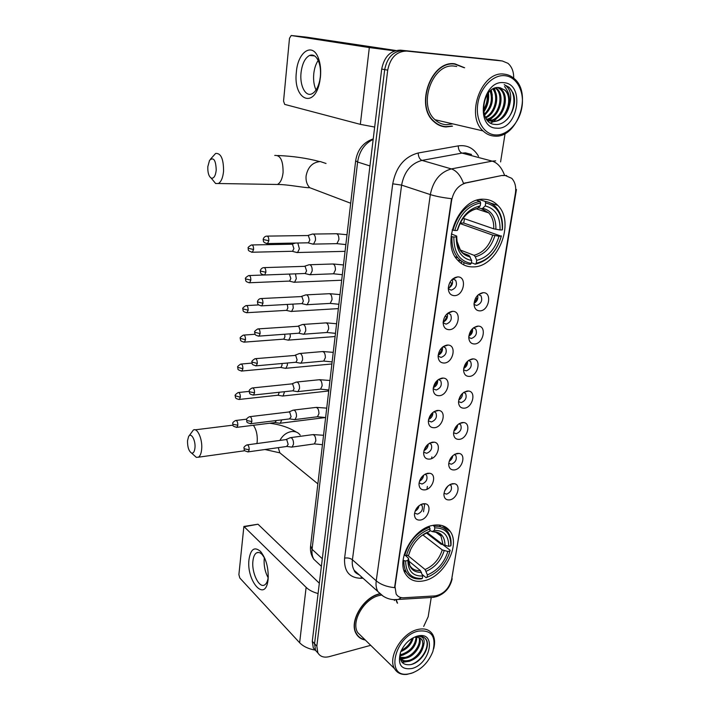 <?xml version="1.0" encoding="UTF-8"?>
<svg xmlns="http://www.w3.org/2000/svg" width="710" height="710" viewBox="0 0 710 710"><rect width="100%" height="100%" fill="white"/><g stroke="black" fill="none" stroke-linecap="round" stroke-linejoin="round"><path stroke-width="1.06" d="M432.887 525.356C413.38 528.364 395.798 559.888 405.65 574.115C409.741 580.327 415.936 582.537 424.243 580.745C443.972 576.831 460.604 545.582 450.326 531.612C446.457 526.066 440.644 523.98 432.887 525.356M483.759 199.244C459.654 197.424 440.315 242.394 457.426 259.887C461.686 264.715 466.949 267.049 473.206 266.889C497.586 267.368 515.762 222.496 497.808 205.394C493.965 201.409 489.279 199.359 483.759 199.244M454.604 295.653C450.628 295.52 448.525 293.044 448.276 288.233C449.048 281.755 452.11 277.983 457.444 276.927L457.551 276.927C467.242 276.27 464.136 295.591 454.604 295.653M448.276 288.775L451.205 290.186C456.051 288.322 457.524 284.994 455.616 280.193L452.581 279.021M449.439 329.688C445.463 329.644 443.368 327.248 443.138 322.517C443.936 316.207 446.963 312.489 452.226 311.353L452.74 311.335C462.006 311.086 458.651 329.44 449.439 329.688M443.138 322.766L446.093 324.15C450.832 322.296 452.314 319.047 450.548 314.406L447.779 313.19M444.38 363.032C440.404 363.067 438.318 360.76 438.105 356.101C438.913 349.959 441.913 346.276 447.105 345.06L448.001 345.051C456.858 345.149 453.291 362.606 444.38 363.032M438.176 356.18L441.087 357.423C445.72 355.568 447.211 352.4 445.578 347.909L443.084 346.666M439.428 395.701C435.452 395.816 433.375 393.589 433.18 389.009C433.996 383.027 436.969 379.38 442.099 378.093L443.333 378.084C451.8 378.474 448.054 395.106 439.428 395.701M433.215 388.778L436.188 390.021C440.706 388.175 442.215 385.077 440.697 380.729L438.469 379.495M434.564 427.713C430.606 427.917 428.529 425.769 428.352 421.27C429.177 415.421 432.115 411.818 437.183 410.46L438.745 410.451C446.83 411.099 442.942 426.967 434.564 427.713M428.387 420.773L431.378 421.98C435.807 420.134 437.316 417.098 435.904 412.883L433.943 411.676M429.807 459.095C425.849 459.379 423.79 457.302 423.621 452.882C424.447 447.176 427.367 443.608 432.372 442.179L434.227 442.179C441.939 443.031 437.937 458.207 429.807 459.095M423.675 452.181L426.666 453.299C431.005 451.453 432.514 448.489 431.21 444.398L429.488 443.235M425.139 489.856C421.19 490.219 419.14 488.223 418.989 483.883C419.814 478.309 422.698 474.768 427.651 473.268L429.772 473.277C437.138 474.307 433.047 488.835 425.139 489.856M419.069 482.969L422.042 484.016C426.293 482.161 427.81 479.259 426.595 475.292L425.112 474.182M420.56 520.022C416.628 520.457 414.587 518.548 414.436 514.28C415.27 508.83 418.128 505.325 423.027 503.763L425.396 503.772C432.434 504.952 428.254 518.886 420.56 520.022M414.56 513.179L417.515 514.129C421.678 512.274 423.195 509.425 422.068 505.582L420.808 504.544M480.031 310.882C476.374 310.82 474.378 308.593 474.031 304.182C474.662 297.694 477.635 293.869 482.942 292.689L483.235 292.68C492.376 292.227 489.057 310.731 480.031 310.882M474.04 304.421L476.623 305.486C481.318 303.605 482.747 300.339 480.927 295.706L478.451 294.606M474.733 343.968C471.067 343.986 469.079 341.821 468.76 337.472C469.408 331.171 472.354 327.39 477.59 326.139L478.238 326.121C486.989 326.014 483.474 343.64 474.733 343.968M468.76 337.463L471.378 338.501C475.966 336.629 477.413 333.443 475.718 328.961L473.472 327.842L478.238 326.121M469.541 376.398C465.866 376.486 463.887 374.392 463.586 370.105C464.26 363.973 467.171 360.236 472.336 358.914L473.322 358.905C481.699 359.091 478.016 375.901 469.541 376.398M463.586 369.857L466.23 370.868C470.721 368.996 472.177 365.881 470.597 361.541L468.591 360.423M464.447 408.179C460.772 408.348 458.793 406.324 458.518 402.1C459.201 396.118 462.095 392.435 467.189 391.041L468.485 391.033C476.499 391.485 472.683 407.54 464.447 408.179M458.536 401.629L461.189 402.588C465.591 400.724 467.056 397.68 465.582 393.464L463.799 392.373M459.459 439.339C455.784 439.588 453.814 437.635 453.557 433.473C454.249 427.642 457.116 423.994 462.148 422.539L463.719 422.539C471.396 423.204 467.455 438.558 459.459 439.339M453.583 432.798L456.255 433.695C460.559 431.831 462.024 428.858 460.657 424.766L459.086 423.71M454.56 469.905C450.885 470.224 448.924 468.334 448.684 464.233C449.394 458.545 452.234 454.941 457.204 453.424L459.033 453.424C466.372 454.276 462.343 468.982 454.56 469.905M448.738 463.364L451.4 464.207C455.625 462.343 457.098 459.423 455.82 455.456L454.462 454.453M449.758 499.875C446.084 500.266 444.14 498.447 443.91 494.417C444.62 488.862 447.433 485.294 452.35 483.714L454.427 483.714C461.447 484.726 457.338 498.837 449.758 499.875M443.99 493.352L446.652 494.124C450.788 492.261 452.261 489.403 451.072 485.56L449.918 484.61M502.698 175.627L505.059 175.414L511.75 178.334C515.087 181.973 516.312 186.899 515.424 193.111L451.746 578.978C449.164 588.554 443.661 594.199 435.257 595.894L403.662 597.767C400.271 597.909 397.76 596.657 396.136 594.013L395 586.593L451.595 200.531C453.557 191.052 458.323 185.203 465.884 182.985L502.077 175.45L506.665 175.565M447.992 485.995L444.567 491.045M452.785 455.687C452.483 458.154 451.276 460.027 449.164 461.314M457.63 424.82C457.48 427.535 456.228 429.594 453.885 430.988M462.529 393.367C462.556 396.322 461.287 398.541 458.74 400.041M467.499 361.31C467.721 364.478 466.461 366.857 463.71 368.472M472.549 328.632C472.984 331.978 471.733 334.525 468.813 336.256M477.67 295.316C478.327 298.821 477.12 301.51 474.049 303.383M419.051 505.689C418.607 508.147 417.294 509.966 415.11 511.138M423.613 475.185C423.302 477.936 421.926 479.942 419.477 481.203M428.219 444.105C428.086 447.131 426.666 449.315 423.968 450.655M432.878 412.43C432.949 415.705 431.511 418.057 428.574 419.486M437.608 380.143C437.901 383.631 436.464 386.151 433.313 387.687M442.401 347.208C442.933 350.9 441.522 353.571 438.168 355.231M447.264 313.625C448.063 317.485 446.696 320.317 443.155 322.1M452.208 279.358C453.282 283.37 451.977 286.343 448.276 288.278M455.296 277.903L455.128 277.45M464.633 67.769L454.897 63.829C431.236 59.871 414.738 105.71 433.81 121.561C437.351 124.871 441.389 126.664 445.942 126.948L452.51 126.185M441.167 126.043L442.871 126.22M379.601 593.817C363.2 597.137 348.654 622.084 356.26 633.835C358.257 637.269 361.283 639.346 365.322 640.047M357.281 635.379L358.115 635.947M445.401 126.824L444.859 126.859M504.526 175.272L504.553 175.272C501.668 167.533 497.559 162.821 492.199 161.135L495.678 160.859M496.743 60.164L400.422 50.144C390.473 50.392 384.234 56.694 381.705 69.056L312.285 641.316L314.548 643.721L315.56 650.351L318.071 653.209L315.56 650.351L314.548 643.721L384.687 69.598L314.548 643.721L316.829 646.135L317.832 652.783C320.121 656.635 323.911 657.922 329.218 656.644L370.709 645.328M400.422 50.144L403.475 50.605C393.5 50.854 387.243 57.182 384.687 69.598C387.243 57.182 393.5 50.854 403.475 50.605L499.112 60.51L406.546 51.076C396.553 51.324 390.269 57.679 387.704 70.148L316.829 646.135M499.973 60.643L499.112 60.51L499.973 60.643M383.338 596.329L377.906 591.563C376.229 588.608 375.67 585.022 376.229 580.816C380.729 584.561 386.843 586.851 394.556 587.667L451.542 198.685C442.836 197.682 435.762 196.315 430.322 194.593C433.144 180.642 440.147 172.077 451.356 168.909C456.548 170.666 460.595 175.476 463.488 183.34L502.077 175.45M397.52 603.198L396.26 599.897M423.692 626.442L428.183 616.697L431.192 597.793M500.585 161.907L505.103 133.498M513.703 78.18C513.774 71.657 511.857 66.704 507.952 63.323L502.36 60.989L406.546 51.076M456.219 64.344L454.382 63.785M312.285 641.316L313.296 647.937L315.799 650.786M296.372 72.056C297.792 51.963 312.418 41.792 318.328 57.971C320.414 63.474 321.115 69.846 320.432 77.097L319.757 81.588C314.503 109.828 292.902 99.737 296.372 72.056M320.325 76.769C320.876 71.009 320.317 65.932 318.648 61.548C316.314 56.126 313.279 54.093 309.551 55.451C305.007 57.963 302.167 63.731 301.04 72.739C299.584 85.431 305.433 97.03 311.885 93.826C315.568 91.954 318.204 87.463 319.784 80.345L320.325 76.769M316.048 90.001C313.962 85.546 313.199 80.15 313.767 73.804C314.37 68.391 315.835 63.936 318.178 60.439M394.636 50.854L369.324 47.57L291.198 35.509L289.485 38.304L283.556 101.113L284.674 104.388L360.334 124.356L369.324 47.57M374.667 127.054L360.334 124.356M291.198 35.509L306.232 37.097L395.843 50.499M495.589 134.953C507.313 135.637 519.471 122.724 521.939 107.148C524.575 91.599 516.773 76.724 504.863 75.686C492.997 74.408 480.084 87.783 477.768 103.935C475.274 120.088 483.838 134.492 495.589 134.953M494.506 136.098C517.217 138.707 532.873 93.596 514.138 78.553C511.227 75.988 507.907 74.514 504.189 74.142C481.664 70.405 465.121 115.552 483.093 130.933C486.394 134.128 490.202 135.85 494.506 136.098M456.707 66.492L454.569 66.145C432.603 62.515 417.338 105.053 435.061 119.741C438.327 122.786 442.064 124.445 446.262 124.712L452.74 123.895M453.832 63.998L452.447 63.749M463.958 67.654L454.853 64.157C431.431 60.243 415.11 105.621 433.987 121.303C437.484 124.57 441.487 126.345 445.986 126.629L451.888 126.043M488.613 120.762L487.823 120.673M509.354 105.799C510.241 99.134 508.804 93.915 505.041 90.161L499.334 87.623C482.099 84.934 477.129 123.984 495.047 124.392C507.322 126.273 518.477 106.074 513.153 93.09L509.212 87.348L504.18 84.605C510.499 88.448 512.229 95.513 509.354 105.799C506.612 115.943 501.136 121.241 492.917 121.703L486.359 118.827M500.168 87.729L504.695 90.099C514.395 98.397 504.987 123.176 491.835 121.463L487.291 120.07M487.921 93.463C488.995 99.897 487.53 105.799 483.537 111.177M487.113 94.625C487.672 100.083 486.421 105.133 483.377 109.775M490.814 90.418C494.222 99.64 492.128 107.893 484.531 115.18M490.131 91.013C492.917 99.64 490.965 107.414 484.255 114.337M493.441 88.697C500.213 95.877 495.979 113.777 485.755 117.851M492.802 89.043C498.81 96.276 494.923 112.819 485.445 117.265M495.917 87.8L497.044 88.723C505.573 96.081 499.476 117.754 487.326 119.626M495.314 87.96L495.962 88.528C504.286 95.726 498.713 116.795 486.856 119.253M498.322 87.543L501.402 89.513C510.809 97.554 502.29 121.579 489.297 120.789M497.719 87.552L500.301 89.309C509.487 97.181 501.624 120.62 488.791 120.54M503.772 82.679C481.824 79.689 474.591 128.279 496.654 128.164C517.892 130.542 525.586 83.762 503.772 82.679M439.401 125.35L441.256 125.723M504.18 84.605L508.955 87.303C516.481 93.826 515.14 111.186 506.762 119.75M504.526 86.531C510.934 94.279 511.173 103.802 505.245 115.1M501.074 113.964L493.841 121.419M493.326 121.721L490.654 122.954M496.947 112.819L489.625 120.469M488.968 120.851L488.338 121.188M494.471 88.244L496.53 95.743M491.293 90.037L492.323 95.238M488.01 93.347L488.152 94.758M488.445 92.797C489.279 99.817 487.699 106.251 483.696 112.109M207.817 166.69C207.631 172.557 208.749 176.355 211.181 178.086C213.808 178.707 215.494 176.053 216.23 170.143C215.84 160.087 213.621 156.803 209.565 160.291L207.817 166.69M210.533 159.102L215.618 153.449C220.943 152.987 223.588 158.916 223.561 171.234C222.896 177.766 221.165 181.858 218.36 183.517L215.627 183.517L212.317 179.47M453.85 236.998L451.995 236.714C451.542 245.438 453.548 252.503 458.012 257.908C461.358 261.724 465.441 263.88 470.26 264.368L471.262 263.428C459.601 261.253 453.796 252.44 453.85 236.998L456.237 236.954C456.264 250.595 461.42 258.449 471.715 260.526L469.035 255.44L463.461 253.275M451.374 233.954L456.752 236.102L456.237 236.954M460.204 223.055L463.719 223.029L464.473 218.715M463.719 223.029L501.26 236.199C496.822 251.216 488.48 260.233 476.25 263.259L475.238 264.191C488.063 261.067 496.787 251.633 501.402 235.898M457.595 260.082L461.198 260.898M475.238 264.191L471.387 262.664M451.995 236.714L451.09 236.377M452.146 229.933L454.817 230.51C459.388 214.819 468.005 205.616 480.661 202.909L480.031 201.338C466.736 204.116 457.719 213.745 452.962 230.226M480.031 201.338L476.809 200.309M476.25 263.259L476.703 260.357C487.557 257.579 494.994 249.547 499.015 236.244L501.26 236.199M471.715 260.526L471.262 263.428M480.661 202.909L480.191 205.918C468.999 208.447 461.34 216.639 457.204 230.484L454.817 230.51M499.015 236.244L492.713 235.108L459.973 223.535M460.036 249.902L474.005 255.298L475.301 256.78L476.703 260.357M476.401 208.784L477.404 208.607L480.191 205.918M457.204 230.484L457.737 229.712C461.527 217.739 468.085 210.701 477.404 208.607M481.85 200.353L480.022 199.537M479.552 199.625L485.063 201.374L485.702 202.945C497.231 205.802 502.76 214.793 502.281 229.925L502.423 229.623C503.088 220.215 500.869 212.672 495.775 206.965C492.793 203.859 489.226 201.995 485.063 201.374M502.281 229.925L500.035 229.951C500.346 216.559 495.411 208.562 485.232 205.935L485.702 202.945M463.115 218.245L493.725 228.824L500.035 229.951M485.232 205.935L482.108 208.758L478.318 207.79M187.52 440.777C187.458 447.069 188.807 451.169 191.558 453.069C193.404 453.468 194.54 451.684 194.975 447.726C195.738 440.067 190.866 431.822 188.54 436.677L187.52 440.777M188.887 436.144L193.342 430.047C197.371 427.376 202.652 439.259 201.675 449.066C201.276 453.397 200.176 456.104 198.374 457.204L196.306 457.338L193.608 454.915M405.632 560.971L403.963 560.616C403.733 565.16 404.567 569.038 406.466 572.233C409.794 577.39 414.809 579.6 421.518 578.854L422.37 578.393C411.418 578.952 405.836 573.139 405.632 560.971L407.859 560.465C408.108 571.204 413.069 576.387 422.734 576.014L420.426 570.6L408.57 560.873M405.428 555.468L408.507 558.317L407.859 560.465M426.408 533.015L441.132 544.286L442.649 544.508L450.175 550.259L448.791 554.767C444.229 565.781 436.969 573.289 427.029 577.283L426.169 577.745L422.237 574.514M404.212 571.053L406.351 572.029M449.847 551.484L450.175 550.259M403.963 560.616L403.147 559.941M404.15 554.829L406.413 555.673C410.407 542.431 418.288 533.494 430.056 528.861L429.514 527.255C417.152 532.065 408.898 541.428 404.753 555.327M429.514 527.255L428.662 526.607M427.029 577.283L427.402 574.905C437.52 570.583 444.336 562.773 447.859 551.484L449.971 551.004M422.734 576.014L422.37 578.393M430.056 528.861L429.674 531.32C421.376 534.435 415.004 540.576 410.549 549.744L408.649 555.184L406.413 555.673M447.859 551.484L442.25 549.904L422.814 534.905M407.726 555.389L425.086 569.518L427.402 574.905M421.447 535.828L429.674 531.32M408.649 555.184L410.131 550.694M440.653 526.847L439.197 524.992M432.967 525.338L434.227 526.279L434.768 527.885C445.614 527.841 450.965 533.822 450.814 545.848L451.01 545.102C451.356 540.132 450.433 535.926 448.241 532.5C445.099 527.903 440.431 525.835 434.227 526.279M450.814 545.848L448.702 546.318C448.738 535.695 443.963 530.37 434.387 530.334L434.768 527.885M427.278 532.669L443.075 544.747L448.702 546.318M434.387 530.334L432.248 531.604L429.807 530.441M474.111 303.347L477.147 298.333L475.611 298.085M296.097 252.307L297.588 252.511L299.398 248.82L297.818 243.006M291.801 251.287L292.582 251.269L293.887 248.598L292.458 244.196L252.148 244.95M468.831 336.114L471.955 331.02L470.766 330.825M293.159 282.048L294.588 282.225L296.31 278.684L295.493 273.847M288.863 281.107L289.609 281.08L290.843 278.515L289.369 274.078M463.772 368.117L466.869 363.067L466.062 362.934M290.266 311.264L291.641 311.406L293.283 308.025L292.866 304.12M285.979 310.403L286.68 310.359L287.861 307.909L287.275 304.421M458.882 399.437L461.5 394.432M287.435 339.975L288.748 340.09L290.31 336.851L290.133 333.833M283.139 339.185L283.805 339.131L284.923 336.788L284.701 334.233M454.169 430.056L456.938 425.494M284.639 368.188L285.899 368.277L287.381 365.171L287.355 363.023M280.352 367.469L280.974 367.407L282.039 365.162L282.003 363.511M449.696 459.92L451.737 456.752M281.897 395.914L283.095 395.985L284.55 391.698M277.61 395.266L278.196 395.195L279.243 392.266M279.199 423.169L280.335 423.213L281.719 419.876M274.903 422.583L276.421 420.533M449.323 287.807L452.057 283.05L449.714 282.678M311.93 243.867L313.554 244.107L315.471 240.282C315.639 237.149 314.947 235.081 313.385 234.06L312.169 234.069M307.616 242.829L308.468 242.811L309.835 240.033L308.344 235.534L267.359 236.111M443.874 321.808L446.998 316.669L445.01 316.34M308.77 274.477L310.341 274.681L312.151 271.025C312.32 267.936 311.637 265.859 310.101 264.786L308.841 264.759M304.457 273.51L305.264 273.483L306.569 270.838L305.096 266.321L264.342 267.617M438.531 355.089L442.046 349.613L440.457 349.338M305.673 304.528L307.173 304.696L308.903 301.2C309.063 298.164 308.389 296.088 306.88 294.952L305.566 294.898M301.359 303.649L302.123 303.605L303.365 301.075L301.91 296.549L261.378 298.528M433.313 387.678L437.191 381.9L436.055 381.696M302.629 334.046L304.066 334.179L305.708 330.842C305.868 327.851 305.202 325.766 303.711 324.577L302.353 324.488M298.315 333.238L299.034 333.185L300.215 330.762L298.777 326.227L258.476 328.872M428.627 419.246L432.434 413.548L431.795 413.433M299.638 363.041L301.013 363.147L302.575 359.943C302.726 357.006 302.07 354.911 300.596 353.669L299.212 353.544M295.316 362.304L295.999 362.242L297.117 359.926L295.697 355.382L255.627 358.656M424.11 450.14L427.766 444.584M296.7 391.521L298.005 391.601L299.496 388.539C299.647 385.645 298.99 383.551 297.543 382.255L296.114 382.095M292.378 390.855L293.017 390.784L294.082 388.574L292.68 384.021L291.65 383.906L252.822 387.908M419.787 480.333L422.911 475.789M293.807 419.512L295.049 419.566L296.461 416.637C296.611 413.779 295.972 411.685 294.535 410.336L293.079 410.14M289.485 418.909L291.1 416.717L289.715 412.155L288.659 412.013L250.08 416.637M415.723 509.753L417.933 506.7M290.967 447.016L292.138 447.043L293.487 444.238C293.638 441.425 292.999 439.321 291.588 437.937L290.106 437.697M286.636 446.483L288.162 444.371L286.796 439.801L285.722 439.632L247.391 444.851M248.988 559.56C250.648 548.999 254.517 546.309 260.588 551.492C266.161 558.646 268.664 567.929 268.114 579.351L267.918 580.842C264.883 602.604 246.272 580.718 248.988 559.56M264.945 558.699L262.247 554.652C260.242 552.549 258.369 551.945 256.612 552.841C254.624 554.04 253.39 556.782 252.92 561.06C251.464 572.615 259.106 588.546 264.59 584.942C266.33 583.922 267.501 581.623 268.096 578.055L268.291 576.493M268.14 577.736C265.043 571.932 263.73 565.604 264.218 558.752L264.36 557.607M318.08 593.542C312.906 592.122 308.921 590.063 306.125 587.356L243.885 526.456L238.888 574.612L239.802 577.993L299.638 642.736L306.125 587.356M315.373 650.147C308.486 648.922 303.241 646.455 299.638 642.736M244.196 526.403L257.996 524.22L319.331 583.221M411.321 673.328C421.341 669.663 428.529 662.368 432.887 651.46C436.481 636.275 431.494 629.513 417.924 631.181C394.494 636.506 385.184 677.943 407.948 674.03L411.321 673.328M433.677 648.754C435.159 643.038 434.813 638.254 432.639 634.394C429.497 629.504 424.411 627.897 417.4 629.575C401.753 633.098 387.447 657.54 394.529 668.651C397.103 673.027 401.256 674.935 406.981 674.394L413.22 672.672M394.494 600.5L394.006 599.764M381.137 595.131L379.486 595.459C364.23 598.477 350.651 621.703 357.742 632.628L362.331 637.118M397.183 602.897L395.967 599.914M379.788 594.004L379.69 594.03C363.422 597.216 348.912 622.004 356.473 633.666C358.373 636.932 361.212 638.956 364.993 639.728M416.841 637.234C416.397 645.674 411.676 651.62 402.668 655.082L400.014 655.392M416.069 637.252C415.164 645.452 410.424 651.141 401.86 654.309L400.085 654.593M419.441 637.766C422.885 643.544 414.915 656.404 405.916 658.17L400.12 657.904M418.856 637.553C421.642 643.633 413.752 655.667 405.108 657.398L400.058 657.38M400.467 652.428C399.197 661.525 402.65 665.581 410.833 664.604C421.793 662.466 431.139 645.914 425.964 639.178C424.083 636.764 421.332 635.796 417.72 636.275C423.568 636.249 425.423 639.719 423.267 646.686C421.154 653.963 416.468 658.827 409.2 661.285C405.312 662.137 402.33 661.223 400.236 658.552M420.968 638.68L421.855 639.87C425.512 645.541 417.507 658.702 408.374 660.504C405.126 661.259 402.428 660.682 400.289 658.782M413.353 637.66C411.596 644.174 407.407 648.833 400.786 651.629M412.164 638.325C410.336 643.606 406.741 647.609 401.372 650.324M416.024 636.488L416.06 636.968M423.267 646.686L422.37 640.34C420.879 637.926 418.474 636.923 415.181 637.34L415.448 637.225M417.143 636.142C409.688 638.654 404.159 644.014 400.555 652.206C397.351 664.631 401.194 670.054 412.084 668.492C430.011 664.001 436.836 632.415 418.935 635.761L417.143 636.142M356.686 634.545L357.476 635.175M424.828 637.971L425.982 639.488C430.278 646.207 421.669 661.542 410.841 664.596M423.408 643.908C422.468 648.132 420.293 652.002 416.885 655.534M407.123 661.596L401.851 662.084M403.946 658.472L400.36 659.058M400.795 655.365L400.005 655.578M410.069 661.045L402.18 662.466M406.936 657.886L401.07 659.43M400.981 659.43L400.476 659.448M403.83 654.753L399.996 656.058M465.884 182.985L465.281 182.807M471.52 154.46L465.441 152.854L462.015 153.103L421.971 160.398C411.001 163.406 404.212 171.642 401.603 185.115L352.417 559.782C351.911 563.882 352.497 567.388 354.175 570.299L359.358 574.94M362.996 578.206L360.822 578.295C349.293 577.878 343.889 571.151 344.598 558.104L392.736 183.81C395.976 166.974 404.452 156.697 418.172 152.996C418.421 156.892 419.681 159.359 421.971 160.398L451.356 168.909L492.199 161.135L462.015 153.103C459.681 152.109 458.411 149.703 458.216 145.887C467.073 144.698 473.845 148.177 478.54 156.324M451.524 580.123L516.374 189.925M344.598 558.104C347.669 557.643 350.279 558.202 352.417 559.782L376.229 580.816L430.322 194.593L401.603 185.115L392.736 183.81M401.345 597.634L398.274 599.462L393.473 599.639M436.251 595.797L433.419 597.35L428.893 597.625M516.445 189.463L515.717 190.333M418.172 152.996L458.216 145.887M502.36 60.989L495.882 60.039M387.704 70.148L381.705 69.056M361.452 576.822L360.822 578.295M463.701 264.865L463.949 263.188M373.167 139.391C364.514 143.642 359.331 151.186 357.609 162.022L369.945 165.945M355.648 160.788L357.609 162.022L312.072 549.3L322.305 558.726M310.625 545.777L312.072 549.3C311.646 553.134 312.231 556.454 313.82 559.258L318.79 563.891M318.178 190.892L309.72 187.688C306.906 184.653 305.699 180.766 306.081 176.036C307.794 167.054 312.542 162.235 320.308 161.56L326.023 163.477M274.38 184.423L277.415 184.476C280.423 182.878 282.305 178.929 283.077 172.628C283.219 160.735 280.441 155.002 274.743 155.428M456.938 241.125L460.675 250.79C462.973 253.39 465.76 254.943 469.035 255.44M475.301 256.78C484.779 254.251 491.311 247.204 494.897 235.614M456.725 236.838L456.743 236.235C456.858 248.074 461.385 254.97 470.322 256.931M477.848 208.27C468.103 210.604 461.393 217.775 457.71 229.783M474.005 255.298C483.031 252.858 489.27 246.13 492.713 235.108M495.908 229.321C496.068 217.677 491.719 210.657 482.871 208.279M493.725 228.824C494 222.23 492.341 216.923 488.755 212.902L481.593 208.82M279.891 440.422C282.642 435.399 286.512 432.443 291.499 431.556C295.245 431.165 298.138 432.337 300.179 435.07M256.931 443.546L257.206 441.576C257.597 434.99 256.328 429.559 253.408 425.272M408.498 558.646L409.892 565.63C412.235 569.26 415.749 570.911 420.426 570.6M426.195 571.275C435.026 567.423 441.017 560.572 444.167 550.712M408.481 558.69C408.791 568 413.14 572.553 421.536 572.366M425.086 569.518C433.499 565.826 439.215 559.294 442.25 549.904M445.001 545.546C444.921 536.325 440.715 531.657 432.399 531.533M443.075 544.747L440.99 536.085C439.339 533.592 436.996 532.065 433.961 531.515M283.672 455.953L279.873 452.856L278.249 447.655M251.589 252.227L252.361 252.227C246.334 250.488 248.944 249.29 248.172 248.287L253.594 249.485C253.594 246.343 252.858 244.843 251.402 244.968C248.651 246.618 247.577 247.719 248.172 248.287L248.172 248.198M292.582 251.269L252.361 252.227L253.594 249.485M248.944 282.749L249.68 282.74C244.515 281.737 246.015 280.166 245.483 278.861L250.843 280.113C250.834 276.971 250.097 275.453 248.642 275.569C245.944 277.228 244.888 278.329 245.483 278.861L245.491 278.764M289.609 281.08L249.68 282.74L250.843 280.113M246.343 312.728L247.044 312.693C241.924 311.779 243.361 310.181 242.838 308.877L248.154 310.19C248.136 307.039 247.391 305.513 245.935 305.611C243.281 307.288 242.252 308.38 242.838 308.877L242.847 308.77M286.68 310.359L247.044 312.693L248.154 310.19M243.787 342.167L244.453 342.122C239.323 341.244 240.779 339.673 240.246 338.359L245.509 339.726C245.483 336.567 244.737 335.031 243.281 335.111C240.672 336.806 239.669 337.889 240.246 338.359L240.255 338.244M283.805 339.131L244.453 342.122L245.509 339.726M241.276 371.082L241.906 371.028C235.977 369.573 238.578 368.738 237.699 367.318L242.909 368.738C242.873 365.57 242.128 364.017 240.672 364.088C238.107 365.819 237.113 366.892 237.699 367.318L237.717 367.194M280.974 367.407L241.906 371.028L242.909 368.738M238.808 399.481L239.394 399.428C234.327 398.656 235.747 397.147 235.205 395.763L240.362 397.236C240.308 394.068 239.563 392.497 238.116 392.55C235.587 394.298 234.611 395.372 235.205 395.763L235.214 395.639M278.196 395.195L239.394 399.428L240.362 397.236M236.386 427.393L236.936 427.331C231.07 426 233.634 425.201 232.747 423.719L233.111 424.314L237.85 425.237C237.797 422.059 237.042 420.48 235.605 420.506C233.35 421.749 232.401 422.814 232.747 423.719L232.756 423.577M275.462 422.512L236.936 427.331L237.85 425.237M266.676 243.574L267.528 243.574C262.31 242.571 263.694 240.77 263.224 239.518L268.833 240.743C268.841 237.513 268.078 235.977 266.534 236.128C263.419 236.608 262.94 240.122 263.224 239.518L263.233 239.43M335.715 243.672L336.922 243.654L338.918 239.563C338.865 235.436 337.738 233.501 335.546 233.759L313.367 234.052M308.468 242.811L267.528 243.574L268.833 240.743M263.827 275.01L264.635 275.001C259.416 274.042 260.827 272.347 260.321 271.007L265.868 272.285C265.868 269.055 265.096 267.501 263.561 267.643C260.481 268.167 260.046 271.619 260.321 271.007L260.33 270.909M332.395 273.838L333.54 273.794L335.448 269.88C335.368 265.735 334.233 263.783 332.04 264.022L309.968 264.723M305.264 273.483L264.635 275.001L265.868 272.285M261.023 305.868L261.786 305.841C256.621 304.963 257.961 303.241 257.473 301.901L262.966 303.25C262.948 300.002 262.176 298.448 260.641 298.564C257.606 299.132 257.206 302.531 257.473 301.901L257.481 301.794M329.138 303.463L330.221 303.401L332.031 299.647C331.943 295.484 330.798 293.514 328.606 293.736L306.64 294.845M302.123 303.605L261.786 305.841L262.966 303.25M258.271 336.149L258.999 336.114C253.772 335.235 255.209 333.602 254.677 332.236L260.117 333.638C260.091 330.39 259.31 328.819 257.774 328.916C255.112 330.656 254.082 331.756 254.677 332.236L254.686 332.12M325.925 332.564L326.955 332.484L328.677 328.89C328.57 324.71 327.425 322.722 325.233 322.935L303.374 324.417M299.034 333.185L258.999 336.114L260.117 333.638M255.573 365.881L256.248 365.836C250.239 364.408 252.795 363.476 251.935 362.011L257.313 363.476C257.277 360.219 256.496 358.63 254.97 358.719C252.352 360.467 251.34 361.567 251.935 362.011L251.943 361.887M322.775 361.159L323.742 361.07L325.375 357.618C325.26 353.42 324.115 351.423 321.932 351.61L300.161 353.465M295.999 362.242L256.248 365.836L257.313 363.476M252.911 395.079L253.55 395.026C248.385 394.263 249.787 392.701 249.237 391.254L249.645 391.84L254.562 392.763C254.517 389.506 253.736 387.908 252.21 387.971C249.893 389.186 248.908 390.278 249.237 391.254L249.254 391.112M319.677 389.257L320.583 389.16L322.136 385.841C322.012 381.634 320.858 379.619 318.683 379.788L297.011 382.007M293.017 390.784L253.55 395.026L254.562 392.763M250.302 423.755L250.905 423.692C244.914 422.379 247.488 421.491 246.592 419.965L246.991 420.586L251.864 421.536C251.81 418.27 251.02 416.655 249.503 416.699C247.231 417.933 246.255 419.024 246.592 419.965L246.601 419.823M316.624 416.868L317.476 416.761L318.959 413.584C318.817 409.359 317.663 407.327 315.488 407.469L293.922 410.043M290.079 418.838L250.905 423.692L251.864 421.536M247.737 451.924L248.296 451.853C242.305 450.557 244.906 449.749 243.992 448.179L244.382 448.827L249.21 449.785C249.148 446.519 248.358 444.895 246.849 444.921C244.595 446.199 243.645 447.282 243.992 448.179L244.009 448.019M313.616 444.016L314.415 443.901L315.826 440.848C315.675 436.614 314.521 434.564 312.356 434.689L290.887 437.591M287.195 446.404L248.296 451.853L249.21 449.785M257.996 524.22L244.666 526.669M449.794 484.681L451.072 485.56M454.356 454.515L455.82 455.456M458.997 423.772L460.657 424.766M463.719 392.426L465.582 393.464M468.529 360.467L470.597 361.541M473.428 327.878L475.718 328.961M478.425 294.632L480.927 295.706M420.719 504.588L422.068 505.582M425.041 474.218L426.595 475.292M429.443 443.262L431.21 444.398M433.916 411.685L435.904 412.883M443.333 378.084L438.505 379.495L440.697 380.729M443.182 346.675L445.578 347.909M447.957 313.181L450.548 314.406M452.811 279.003L455.616 280.193M450.522 484.309L454.427 483.714M454.933 454.196L459.033 453.424M459.432 423.506L463.719 422.539M464.021 392.231L468.485 391.033M468.698 360.343L473.322 358.905M478.522 294.606L483.235 292.68M421.323 504.295L425.396 503.772M425.476 473.996L429.772 473.277M429.71 443.111L434.227 442.179M434.023 411.623L438.745 410.451M443.235 346.675L448.001 345.051M448.054 313.181L452.74 311.335M452.953 278.995L457.551 276.927M479.57 199.616L485.116 201.374M490.699 203.14L497.808 205.394M442.17 525.577L450.326 531.612M359.313 574.905C356.038 573.334 354.325 571.798 354.175 570.299L377.906 591.563C383.577 597.838 390.367 600.474 398.274 599.462L433.419 597.35L436.65 596.595C444.895 593.711 450.069 587.765 452.172 578.756M317.832 652.783L313.296 647.937M423.524 511.759L424.757 503.674M426.95 489.288L427.385 486.421M431.627 458.553L431.875 456.894M461.331 263.454L461.527 262.212M373.229 138.894C363.272 142.337 357.396 149.703 355.63 160.993L310.545 546.469C310.119 551.235 311.22 555.495 313.82 559.258L321.381 566.314M318.648 61.548L318.328 57.971M309.551 55.451L314.619 55.93M319.784 80.345L319.757 81.588M495.962 88.528L497.044 88.723M500.301 89.309L501.402 89.513M433.402 121.162L433.987 121.303M435.061 119.741L483.093 130.933M319.58 161.56C306.747 158.126 292.813 156.111 277.796 155.517M211.181 178.086L215.627 183.517M350.687 203.237L309.72 187.688C304.83 188.008 288.011 184.396 277.415 184.476L218.36 183.517M455.208 256.798L458.012 257.908M482.108 208.758L488.755 212.902L476.303 208.811M296.239 432.035C288.784 427.411 279.917 424.482 269.614 423.249M191.558 453.069L196.306 457.338M244.879 450.726L198.374 457.204M403.883 570.068L406.466 572.233M432.248 531.604C437.742 532.349 440.653 533.84 440.99 536.085L435.416 531.879M232.969 425.157L195.108 429.834M317.867 483.856L279.873 452.856L264.981 449.519M345.06 251.349L297.588 252.511M292.378 251.34L297.295 252.618M292.103 244.098L295.475 243.051M341.688 280.228L294.588 282.225M289.405 281.151L294.313 282.323M249.352 275.542L263.738 275.001M338.359 308.619L291.641 311.406M286.485 310.43L291.375 311.504M246.61 305.575L258.733 304.909M335.102 336.531L288.748 340.09M283.618 339.202L288.482 340.188M243.92 335.067L255.147 334.259M331.889 363.973L285.899 368.277M280.796 367.478L285.642 368.366M241.276 364.035L252.032 363.076M328.73 390.97L283.095 395.985M278.018 395.266L282.846 396.073M238.684 392.488L249.237 391.379M325.499 417.533L280.335 423.213M275.294 422.583L280.104 423.311M236.137 420.444L246.734 419.157M336.744 233.732L347.004 234.735M345.85 244.577L336.922 243.654L313.554 244.107M308.238 242.891L313.234 244.222M307.989 235.436L311.867 234.256M333.185 263.978L343.471 264.945M342.327 274.699L333.54 273.794L310.341 274.681M305.052 273.563L310.03 274.788M304.67 266.206L308.539 264.936M329.697 293.683L340.001 294.606M338.874 304.279L330.221 303.401L307.173 304.696M301.91 303.676L306.88 304.803M301.413 296.407L305.282 295.067M326.263 322.855L336.593 323.742M335.475 333.345L326.955 332.484L304.066 334.179M298.83 333.256L303.782 334.286M298.218 326.067L302.087 324.656M322.899 351.521L333.247 352.364M332.129 361.905L323.742 361.07L301.013 363.147M295.804 362.313L300.738 363.245M295.076 355.195L298.945 353.713M319.598 379.69L329.955 380.489M328.845 389.976L320.583 389.16L298.005 391.601M292.822 390.855L297.738 391.698M291.996 383.808L295.866 382.255M316.349 407.371L326.724 408.126M325.624 417.56L317.476 416.761L295.049 419.566M289.902 418.909L294.792 419.663M288.979 411.915L292.839 410.291M313.163 434.573L323.547 435.283M322.446 444.691L314.415 443.901L292.138 447.043M287.017 446.466L291.899 447.14M286.006 439.543L289.866 437.848M262.247 554.652L260.588 551.492M256.612 552.841L258.555 552.451M268.096 578.055L267.918 580.842M421.855 639.87L422.37 640.34M415.181 637.34L418.935 635.761M355.852 633.054L356.473 633.666M357.742 632.628L394.529 668.651M407.948 674.03L406.981 674.394"/></g></svg>
